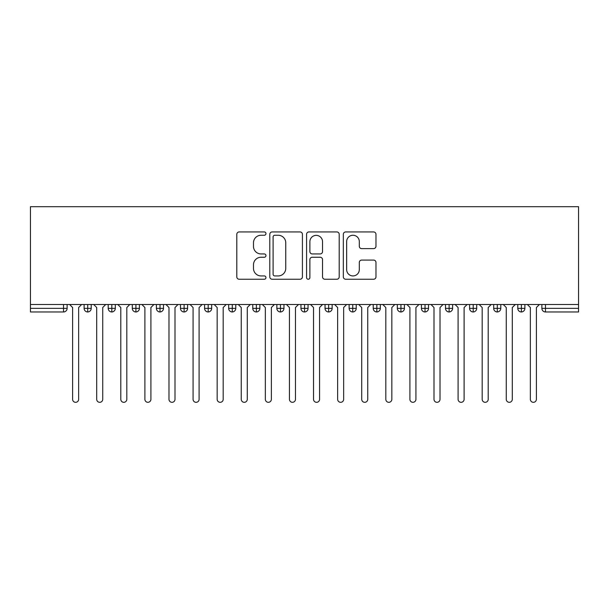 <?xml version="1.0" encoding="UTF-8"?>
<svg xmlns="http://www.w3.org/2000/svg" width="609" height="609" viewBox="0 0 609 609"><rect width="100%" height="100%" fill="white"/><g stroke="black" fill="none" stroke-linecap="round" stroke-linejoin="round"><path stroke-width="0.91" d="M265.95 233.597A1.652 1.652 0 0 0 264.298 231.945L239.17 231.945A2.367 2.367 0 0 0 236.81 234.313L236.81 276.874A2.367 2.367 0 0 0 239.17 279.242L264.298 279.242A1.652 1.652 0 0 0 265.95 277.582A1.652 1.652 0 0 0 264.298 275.93L261.048 275.93A7.567 7.567 0 0 1 253.481 268.363L253.481 264.816A7.567 7.567 0 0 1 261.048 257.249L264.298 257.249A1.652 1.652 0 0 0 265.95 255.59A1.652 1.652 0 0 0 264.298 253.938L261.048 253.938A7.567 7.567 0 0 1 253.481 246.371L253.481 242.824A7.567 7.567 0 0 1 261.048 235.257L264.298 235.257A1.652 1.652 0 0 0 265.95 233.597M373.614 248.617A2.367 2.367 0 0 0 375.974 246.249L375.974 234.313A2.367 2.367 0 0 0 373.614 231.945L345.706 231.945A2.367 2.367 0 0 0 343.339 234.313L343.339 276.874A2.367 2.367 0 0 0 345.706 279.242L373.614 279.242A2.367 2.367 0 0 0 375.974 276.874L375.974 262.449A2.367 2.367 0 0 0 373.614 260.089L361.67 260.089A2.367 2.367 0 0 0 359.302 262.449L359.302 269.604A6.326 6.326 0 0 1 352.976 275.93A6.326 6.326 0 0 1 346.65 269.604L346.65 241.583A6.326 6.326 0 0 1 352.976 235.257A6.326 6.326 0 0 1 359.302 241.583L359.302 246.249A2.367 2.367 0 0 0 361.67 248.617L373.614 248.617M30.45 304.5L30.45 206.687L578.55 206.687L578.55 304.5L30.45 304.5L30.45 308.352L63.519 308.352L63.519 304.5M302.429 234.313A2.367 2.367 0 0 0 300.07 231.945L272.162 231.945A2.367 2.367 0 0 0 269.795 234.313L269.795 276.874A2.367 2.367 0 0 0 272.162 279.242L300.07 279.242A2.367 2.367 0 0 0 302.429 276.874L302.429 234.313M308.93 231.945L336.838 231.945A2.367 2.367 0 0 1 339.205 234.313L339.205 276.874A2.367 2.367 0 0 1 336.838 279.242L324.894 279.242A2.367 2.367 0 0 1 322.534 276.874L322.534 259.609A2.367 2.367 0 0 0 320.167 257.249L312.242 257.249A2.367 2.367 0 0 0 309.882 259.609L309.882 277.582A1.652 1.652 0 0 1 308.223 279.242A1.652 1.652 0 0 1 306.571 277.582L306.571 234.313A2.367 2.367 0 0 1 308.93 231.945M67.127 304.5L67.127 308.352A3.616 3.616 0 0 1 63.519 311.968L30.45 311.968L30.45 308.352M578.55 311.968L545.481 311.968A3.616 3.616 0 0 1 541.873 308.352L541.873 304.5L541.873 308.352A3.616 3.616 0 0 0 545.481 311.968L545.481 308.352L578.55 308.352L578.55 311.968M578.55 304.5L578.55 308.352M87.726 311.968A3.616 3.616 0 0 1 84.118 308.352L84.118 304.5L84.118 308.352A3.616 3.616 0 0 0 87.726 311.968A3.616 3.616 0 0 0 91.221 308.36L91.221 304.5L91.221 308.352A3.616 3.616 0 0 1 87.726 311.968L87.726 308.352L91.221 308.352M87.726 304.5L87.726 308.352L84.118 308.352M63.519 311.968A3.616 3.616 0 0 0 67.127 308.352A3.616 3.616 0 0 1 63.519 311.968L63.519 308.352L67.127 308.352M111.82 304.5L111.82 308.352L108.212 308.352L108.212 304.5L108.212 308.352A3.616 3.616 0 0 0 111.82 311.968A3.616 3.616 0 0 0 115.314 308.36L115.314 304.5L115.314 308.352A3.616 3.616 0 0 1 111.82 311.968A3.616 3.616 0 0 1 108.212 308.352A3.616 3.616 0 0 0 111.82 311.968L111.82 308.352L115.314 308.352M135.914 304.5L135.914 308.352L132.298 308.352L132.298 304.5L132.298 308.352A3.616 3.616 0 0 0 135.914 311.968A3.616 3.616 0 0 0 139.408 308.36L139.408 304.5L139.408 308.352A3.616 3.616 0 0 1 135.914 311.968A3.616 3.616 0 0 1 132.298 308.352A3.616 3.616 0 0 0 135.914 311.968L135.914 308.352L139.408 308.352M160.007 304.5L160.007 311.968A3.616 3.616 0 0 1 156.391 308.352L156.391 304.5L156.391 308.352A3.616 3.616 0 0 0 160.007 311.968A3.616 3.616 0 0 0 163.501 308.36L163.501 304.5M184.101 304.5L184.101 311.968A3.616 3.616 0 0 1 180.485 308.352A3.616 3.616 0 0 0 184.101 311.968A3.616 3.616 0 0 1 180.485 308.352L180.485 304.5M187.595 304.5L187.595 308.352A3.616 3.616 0 0 1 184.101 311.968A3.616 3.616 0 0 0 187.595 308.36L180.485 308.352M208.194 304.5L208.194 308.352L204.578 308.352L204.578 304.5L204.578 308.352A3.616 3.616 0 0 0 208.194 311.968A3.616 3.616 0 0 0 211.681 308.36L211.681 304.5L211.681 308.352A3.616 3.616 0 0 1 208.194 311.968A3.616 3.616 0 0 1 204.578 308.352A3.616 3.616 0 0 0 208.194 311.968L208.194 308.352L211.681 308.352M232.28 311.968A3.616 3.616 0 0 1 228.672 308.352L228.672 304.5L228.672 308.352A3.616 3.616 0 0 0 232.28 311.968A3.616 3.616 0 0 0 235.774 308.36L235.774 304.5L235.774 308.352A3.616 3.616 0 0 1 232.28 311.968L232.28 308.352L235.774 308.352M256.374 304.5L256.374 308.352L252.765 308.352L252.765 304.5L252.765 308.352A3.616 3.616 0 0 0 256.374 311.968A3.616 3.616 0 0 0 259.868 308.36L259.868 304.5L259.868 308.352A3.616 3.616 0 0 1 256.374 311.968A3.616 3.616 0 0 1 252.765 308.352A3.616 3.616 0 0 0 256.374 311.968L256.374 308.352L259.868 308.352M280.467 304.5L280.467 311.968A3.616 3.616 0 0 1 276.851 308.352L276.851 304.5L276.851 308.352A3.616 3.616 0 0 0 280.467 311.968A3.616 3.616 0 0 0 283.961 308.36L283.961 304.5M304.561 304.5L304.561 311.968A3.616 3.616 0 0 1 300.945 308.352L300.945 304.5L300.945 308.352A3.616 3.616 0 0 0 304.561 311.968A3.616 3.616 0 0 0 308.055 308.36L308.055 304.5M328.654 304.5L328.654 311.968A3.616 3.616 0 0 1 325.039 308.352L325.039 304.5L325.039 308.352A3.616 3.616 0 0 0 328.654 311.968A3.616 3.616 0 0 0 332.149 308.36L332.149 304.5M352.748 304.5L352.748 308.352L349.132 308.352L349.132 304.5L349.132 308.352A3.616 3.616 0 0 0 352.748 311.968A3.616 3.616 0 0 0 356.235 308.36L356.235 304.5L356.235 308.352A3.616 3.616 0 0 1 352.748 311.968A3.616 3.616 0 0 1 349.132 308.352A3.616 3.616 0 0 0 352.748 311.968L352.748 308.352L356.235 308.352M376.834 304.5L376.834 308.352L373.226 308.352L373.226 304.5L373.226 308.352A3.616 3.616 0 0 0 376.834 311.968A3.616 3.616 0 0 0 380.328 308.36L380.328 304.5L380.328 308.352A3.616 3.616 0 0 1 376.834 311.968A3.616 3.616 0 0 1 373.226 308.352A3.616 3.616 0 0 0 376.834 311.968L376.834 308.352L380.328 308.352M400.928 304.5L400.928 308.352L397.319 308.352L397.319 304.5L397.319 308.352A3.616 3.616 0 0 0 400.928 311.968A3.616 3.616 0 0 0 404.422 308.36L404.422 304.5L404.422 308.352A3.616 3.616 0 0 1 400.928 311.968A3.616 3.616 0 0 1 397.319 308.352A3.616 3.616 0 0 0 400.928 311.968L400.928 308.352L404.422 308.352M425.021 304.5L425.021 311.968A3.616 3.616 0 0 1 421.405 308.352L421.405 304.5L421.405 308.352A3.616 3.616 0 0 0 425.021 311.968A3.616 3.616 0 0 0 428.515 308.36L428.515 304.5M449.115 304.5L449.115 311.968A3.616 3.616 0 0 1 445.499 308.352L445.499 304.5L445.499 308.352A3.616 3.616 0 0 0 449.115 311.968A3.616 3.616 0 0 0 452.609 308.36L452.609 304.5M473.208 304.5L473.208 308.352L469.592 308.352L469.592 304.5L469.592 308.352A3.616 3.616 0 0 0 473.208 311.968A3.616 3.616 0 0 0 476.702 308.36L476.702 304.5L476.702 308.352A3.616 3.616 0 0 1 473.208 311.968A3.616 3.616 0 0 1 469.592 308.352A3.616 3.616 0 0 0 473.208 311.968L473.208 308.352L476.702 308.352M497.302 304.5L497.302 311.968A3.616 3.616 0 0 1 493.686 308.352L493.686 304.5L493.686 308.352A3.616 3.616 0 0 0 497.302 311.968A3.616 3.616 0 0 0 500.788 308.36L500.788 304.5M521.388 304.5L521.388 311.968A3.616 3.616 0 0 1 517.779 308.352L517.779 304.5L517.779 308.352A3.616 3.616 0 0 0 521.388 311.968A3.616 3.616 0 0 0 524.882 308.36L524.882 304.5M232.28 304.5L232.28 308.352L228.672 308.352M274.766 235.257A1.652 1.652 0 0 0 273.106 236.909L273.106 274.278A1.652 1.652 0 0 0 274.766 275.93L278.191 275.93A7.567 7.567 0 0 0 285.758 268.363L285.758 242.824A7.567 7.567 0 0 0 278.191 235.257L274.766 235.257M322.534 241.697A6.326 6.326 0 0 0 316.208 235.371A6.326 6.326 0 0 0 309.882 241.697L309.882 251.57A2.367 2.367 0 0 0 312.242 253.938L320.167 253.938A2.367 2.367 0 0 0 322.534 251.57L322.534 241.697M72.608 399.306L72.608 307.515L72.608 399.306A3.015 3.015 0 0 0 75.623 402.313A3.015 3.015 0 0 0 78.637 399.306L78.637 307.515L78.637 399.306M81.644 304.5L78.637 307.515M72.608 307.515L69.601 304.5M96.702 399.306L96.702 307.515L96.702 399.306A3.015 3.015 0 0 0 99.716 402.313A3.015 3.015 0 0 0 102.731 399.306L102.731 307.515L102.731 399.306M120.795 399.306L120.795 307.515L120.795 399.306A3.015 3.015 0 0 0 123.81 402.313A3.015 3.015 0 0 0 126.817 399.306L126.817 307.515L126.817 399.306M144.889 399.306L144.889 307.515L144.889 399.306A3.015 3.015 0 0 0 147.903 402.313A3.015 3.015 0 0 0 150.91 399.306L150.91 307.515L150.91 399.306M168.982 399.306L168.982 307.515L168.982 399.306A3.015 3.015 0 0 0 171.989 402.313A3.015 3.015 0 0 0 175.004 399.306L175.004 307.515L175.004 399.306M105.738 304.5L102.731 307.515M96.702 307.515L93.695 304.5M129.831 304.5L126.817 307.515M120.795 307.515L117.788 304.5M153.925 304.5L150.91 307.515M144.889 307.515L141.874 304.5M178.018 304.5L175.004 307.515M168.982 307.515L165.968 304.5M193.076 399.306L193.076 307.515L193.076 399.306A3.015 3.015 0 0 0 196.083 402.313A3.015 3.015 0 0 0 199.097 399.306L199.097 307.515L199.097 399.306M202.104 304.5L199.097 307.515M193.076 307.515L190.061 304.5M217.162 399.306L217.162 307.515L217.162 399.306A3.015 3.015 0 0 0 220.176 402.313A3.015 3.015 0 0 0 223.191 399.306L223.191 307.515L223.191 399.306M241.255 399.306L241.255 307.515L241.255 399.306A3.015 3.015 0 0 0 244.27 402.313A3.015 3.015 0 0 0 247.284 399.306L247.284 307.515L247.284 399.306M265.349 399.306L265.349 307.515L265.349 399.306A3.015 3.015 0 0 0 268.363 402.313A3.015 3.015 0 0 0 271.37 399.306L271.37 307.515L271.37 399.306M226.198 304.5L223.191 307.515M217.162 307.515L214.155 304.5M250.291 304.5L247.284 307.515M241.255 307.515L238.248 304.5M274.385 304.5L271.37 307.515M265.349 307.515L262.342 304.5M289.442 399.306L289.442 307.515L289.442 399.306A3.015 3.015 0 0 0 292.457 402.313A3.015 3.015 0 0 0 295.464 399.306L295.464 307.515L295.464 399.306M298.479 304.5L295.464 307.515M289.442 307.515L286.428 304.5M313.536 399.306L313.536 307.515L313.536 399.306A3.015 3.015 0 0 0 316.543 402.313A3.015 3.015 0 0 0 319.558 399.306L319.558 307.515L319.558 399.306M322.572 304.5L319.558 307.515M313.536 307.515L310.521 304.5M337.63 399.306L337.63 307.515L337.63 399.306A3.015 3.015 0 0 0 340.637 402.313A3.015 3.015 0 0 0 343.651 399.306L343.651 307.515L343.651 399.306M346.658 304.5L343.651 307.515M337.63 307.515L334.615 304.5M361.716 399.306L361.716 307.515L361.716 399.306A3.015 3.015 0 0 0 364.73 402.313A3.015 3.015 0 0 0 367.745 399.306L367.745 307.515L367.745 399.306M370.752 304.5L367.745 307.515M361.716 307.515L358.709 304.5M385.809 399.306L385.809 307.515L385.809 399.306A3.015 3.015 0 0 0 388.824 402.313A3.015 3.015 0 0 0 391.838 399.306L391.838 307.515L391.838 399.306M394.845 304.5L391.838 307.515M385.809 307.515L382.802 304.5M409.903 399.306L409.903 307.515L409.903 399.306A3.015 3.015 0 0 0 412.917 402.313A3.015 3.015 0 0 0 415.924 399.306L415.924 307.515L415.924 399.306M418.939 304.5L415.924 307.515M409.903 307.515L406.896 304.5M433.996 399.306L433.996 307.515L433.996 399.306A3.015 3.015 0 0 0 437.011 402.313A3.015 3.015 0 0 0 440.018 399.306L440.018 307.515L440.018 399.306M443.032 304.5L440.018 307.515M433.996 307.515L430.982 304.5M458.09 399.306L458.09 307.515L458.09 399.306A3.015 3.015 0 0 0 461.097 402.313A3.015 3.015 0 0 0 464.111 399.306L464.111 307.515L464.111 399.306M467.126 304.5L464.111 307.515M458.09 307.515L455.075 304.5M482.183 399.306L482.183 307.515L482.183 399.306A3.015 3.015 0 0 0 485.19 402.313A3.015 3.015 0 0 0 488.205 399.306L488.205 307.515L488.205 399.306M491.212 304.5L488.205 307.515M482.183 307.515L479.169 304.5M506.269 399.306L506.269 307.515L506.269 399.306A3.015 3.015 0 0 0 509.284 402.313A3.015 3.015 0 0 0 512.298 399.306L512.298 307.515L512.298 399.306M515.305 304.5L512.298 307.515M506.269 307.515L503.262 304.5M530.363 399.306L530.363 307.515L530.363 399.306A3.015 3.015 0 0 0 533.377 402.313A3.015 3.015 0 0 0 536.392 399.306L536.392 307.515L536.392 399.306M539.399 304.5L536.392 307.515M530.363 307.515L527.356 304.5M545.481 304.5L545.481 308.352L541.873 308.352A3.616 3.616 0 0 0 545.481 311.968M156.391 308.352A3.616 3.616 0 0 0 160.007 311.968A3.616 3.616 0 0 0 163.501 308.36L156.391 308.352M276.851 308.352A3.616 3.616 0 0 0 280.467 311.968A3.616 3.616 0 0 0 283.961 308.36L276.851 308.352M300.945 308.352A3.616 3.616 0 0 0 304.561 311.968A3.616 3.616 0 0 0 308.055 308.36L300.945 308.352M325.039 308.352A3.616 3.616 0 0 0 328.654 311.968A3.616 3.616 0 0 0 332.149 308.36L325.039 308.352M421.405 308.352A3.616 3.616 0 0 0 425.021 311.968A3.616 3.616 0 0 0 428.515 308.36L421.405 308.352M445.499 308.352A3.616 3.616 0 0 0 449.115 311.968A3.616 3.616 0 0 0 452.609 308.36L445.499 308.352M493.686 308.352L500.788 308.352A3.616 3.616 0 0 1 497.302 311.968M517.779 308.352A3.616 3.616 0 0 0 521.388 311.968A3.616 3.616 0 0 0 524.882 308.36L517.779 308.352"/></g></svg>
